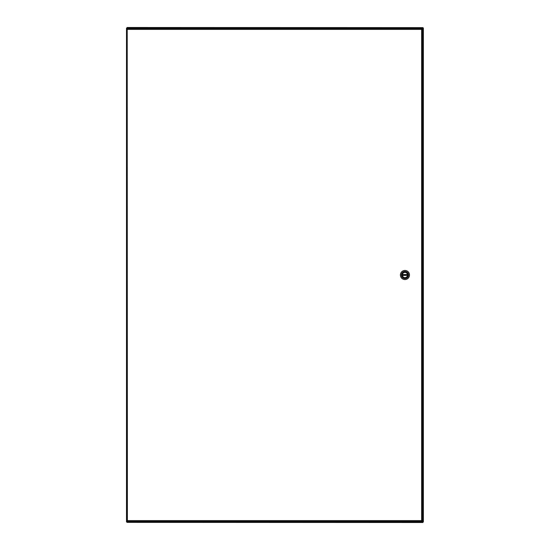 <?xml version="1.0" encoding="UTF-8"?>
<svg xmlns="http://www.w3.org/2000/svg" width="550" height="550" viewBox="0 0 550 550"><rect width="100%" height="100%" fill="white"/><g stroke="black" fill="none" stroke-linecap="round" stroke-linejoin="round"><path stroke-width="0.82" d="M127.366 28.648L126.631 28.112L127.366 28.648M127.813 521.469L127.112 522.369L126.631 521.888L127.366 521.352L127.146 521.888M422.049 520.768L423.369 521.888L422.634 521.352L422.854 28.112M421.781 28.944L422.888 27.631L423.369 28.112L422.049 29.233M423.369 28.112L423.369 521.888M126.631 521.888L126.631 28.112M422.854 521.888L422.888 522.5L127.112 522.369M126.5 28.112L126.5 521.888M127.146 28.112L127.112 27.5L422.888 27.631M127.112 27.631L127.813 28.531M422.888 28.146L127.284 28.201M422.888 522.369L421.781 521.056M127.112 521.854L422.716 521.799M127.215 28.531L127.38 520.602L421.609 520.602L421.609 29.397L127.38 29.397L127.215 28.531L421.781 28.531L421.609 29.397L422.482 29.233L422.482 520.768L421.609 520.602L421.781 521.469L127.215 521.469L127.38 520.602L126.514 520.768L126.514 29.233L127.38 29.397L126.514 29.233M127.215 521.469L127.38 520.602L126.514 520.768M422.482 520.768L421.609 520.602L421.781 521.469M421.781 28.531L421.609 29.397L422.482 29.233M407.529 275.323L402.387 275.454A2.599 2.599 0 0 0 407.529 275.323A2.599 2.599 0 0 0 407.529 274.677L407.509 274.546A2.599 2.599 0 0 0 402.387 274.546L407.509 274.546A2.599 2.599 0 0 1 407.529 274.677L402.373 274.677A2.599 2.599 0 0 0 402.373 275.323L402.387 275.454A2.599 2.599 0 0 1 402.373 275.323L407.529 275.323M400.4 275A4.544 4.544 0 0 1 407.22 271.061A4.544 4.544 0 0 1 407.22 278.939A4.544 4.544 0 0 1 400.4 275M408.519 275A3.575 3.575 0 0 1 404.951 278.575A3.575 3.575 0 0 1 401.376 275A3.575 3.575 0 0 1 404.951 271.425A3.575 3.575 0 0 1 408.519 275M402.236 275A2.709 2.709 0 0 0 406.306 277.351A2.709 2.709 0 0 0 406.306 272.649A2.709 2.709 0 0 0 402.236 275M402.332 275A2.612 2.612 0 0 0 406.257 277.262A2.612 2.612 0 0 0 406.257 272.738A2.612 2.612 0 0 0 402.332 275M422.634 521.764L422.634 521.352M422.634 28.648L422.634 28.236"/></g></svg>
